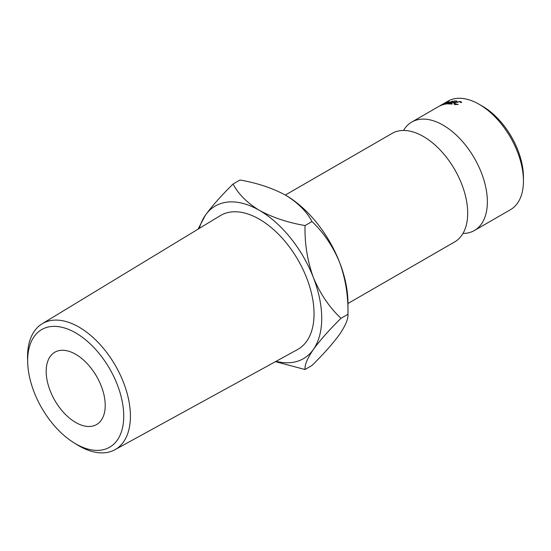 <?xml version="1.0" encoding="UTF-8"?>
<svg xmlns="http://www.w3.org/2000/svg" width="551" height="551" viewBox="0 0 551 551"><rect width="100%" height="100%" fill="white"/><g stroke="black" fill="none" stroke-linecap="round" stroke-linejoin="round"><path stroke-width="0.83" d="M403.518 130.47A62.628 36.159 60 0 1 411.776 122.04A62.628 36.159 60 0 1 443.087 125.139A62.628 36.159 60 0 1 483.998 180.329A62.628 36.159 60 0 1 474.397 230.511A62.628 36.159 60 0 1 462.971 233.445M123.734 416.115A67.931 39.217 -120 0 0 75.701 332.914A67.931 39.217 -120 0 0 27.667 360.65A67.931 39.217 -120 0 0 27.702 362.723A67.931 39.217 -120 0 0 73.924 442.777A67.931 39.217 -120 0 0 123.734 416.115M27.702 362.723L27.584 359.011A72.739 41.993 60 0 1 27.55 356.793A72.739 41.993 60 0 1 42.158 323.768A72.739 41.993 60 0 1 98.367 342.667A72.739 41.993 60 0 1 130.415 416.184A72.739 41.993 60 0 1 114.89 449.74A72.739 41.993 60 0 1 77.078 444.733L73.924 442.777M482.449 106.205L479.17 104.311L482.449 106.205A57.986 33.48 60 0 1 523.45 177.222L523.45 181.01A62.628 36.159 -120 0 0 479.17 104.311L479.17 104.311A62.628 36.159 -120 0 0 447.853 101.205L411.776 122.04M474.397 230.511L510.481 209.676A62.628 36.159 -120 0 0 523.45 181.01M75.701 422.472A41.752 24.106 60 0 1 48.426 385.679A41.752 24.106 60 0 1 54.831 352.227A41.752 24.106 60 0 1 75.701 354.293A41.752 24.106 60 0 1 102.975 391.079A41.752 24.106 60 0 1 96.577 424.539A41.752 24.106 60 0 1 75.701 422.472M114.89 449.74L297.547 349.541A77.292 44.624 -120 0 0 314.049 313.884A77.292 44.624 -120 0 0 279.991 235.759A77.292 44.624 -120 0 0 220.262 215.675L42.158 323.768M285.335 195.04L392.092 133.404A62.628 36.159 60 0 1 423.402 136.503A62.628 36.159 60 0 1 429.801 140.732A62.628 36.159 60 0 1 467.22 205.551A62.628 36.159 60 0 1 454.72 241.875L347.957 303.505M276.106 361.304A88.139 50.885 -120 0 0 313.367 349.472C320.055 340.27 329.264 329.884 341 318.313C329.374 307.355 320.165 293.752 313.367 277.504C307.417 261.009 304.634 243.694 305.02 225.573C287.684 222.542 272.476 217.473 259.397 210.365C247.055 202.789 238.273 194.007 233.052 184.02L240.009 180.005C257.345 183.035 272.552 188.105 285.638 195.212A88.139 50.885 60 0 1 339.609 262.359C345.56 278.854 348.342 296.169 347.957 314.29C348.384 318.781 345.601 325.455 339.609 334.319C332.921 343.521 323.712 353.914 311.976 365.485L305.02 369.501C304.593 365.01 307.375 358.336 313.367 349.472A88.139 50.885 -120 0 0 313.367 277.504A88.139 50.885 -120 0 0 259.397 210.365A88.139 50.885 -120 0 0 205.42 215.186A88.139 50.885 -120 0 0 199.352 228.369M341 318.313L347.957 314.29L347.957 303.16A88.139 50.885 -120 0 0 339.609 262.359C332.818 246.111 323.602 232.508 311.976 221.55C306.755 211.563 297.974 202.789 285.638 195.212M454.375 100.95A62.628 36.159 60 0 1 457.034 101.04L456.503 101.35A62.628 36.159 60 0 0 454.258 101.26L452.66 102.183A62.628 36.159 60 0 1 454.899 102.279L454.368 102.582A62.628 36.159 60 0 0 452.123 102.493L450.119 103.65A62.628 36.159 60 0 1 452.364 103.74L451.827 104.049A62.628 36.159 60 0 0 449.168 103.96L454.485 101.26M445.676 104.242A62.628 36.159 60 0 1 445.766 104.229L451.124 101.88L447.811 104.008A62.628 36.159 60 0 1 448.225 103.987L452.826 101.019A62.628 36.159 60 0 0 452.77 101.019L446.654 103.691L449.134 101.57A62.628 36.159 60 0 0 449.079 101.577L443.314 104.724A62.628 36.159 60 0 1 443.7 104.628L447.86 102.362L445.676 104.242M445.924 102.713L445.855 102.576C447.026 102.162 446.833 102.431 445.277 103.395L440.407 105.723C439.299 106.198 439.533 105.999 441.096 105.117L446.613 102.39M440.407 105.723L439.712 105.971M460.781 102.582L459.844 101.701L455.477 102.651L454.541 103.746L458.191 104.401L454.94 104.559L453.831 103.726L455.078 102.582L460.409 101.398L461.49 102.5L460.856 102.576M461.531 102.107L461.49 102.5M233.052 184.02C221.426 195.467 212.218 205.854 205.42 215.186L198.029 229.168M275.452 361.663L305.02 369.501M305.02 225.573L311.976 221.55M455.47 104.249L455.567 104.635M460.409 101.398L460.546 101.956M440.965 105.489L444.905 103.512C446.152 102.741 446.289 102.534 445.339 102.879L441.434 104.938C440.18 105.647 440.015 105.813 440.931 105.42L440.401 105.73M446.048 102.92L445.339 102.879M454.754 104.518L454.541 103.746"/></g></svg>
